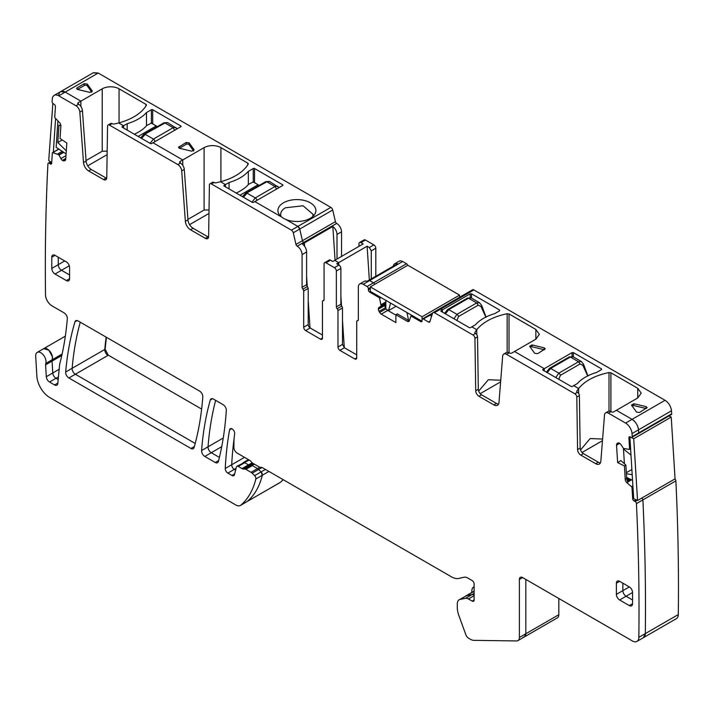 <?xml version="1.0" encoding="UTF-8"?>
<svg xmlns="http://www.w3.org/2000/svg" width="714" height="714" viewBox="0 0 714 714"><rect width="100%" height="100%" fill="white"/><g stroke="black" fill="none" stroke-linecap="round" stroke-linejoin="round"><path stroke-width="1.07" d="M151.386 123.165L146.781 125.459A44.357 25.606 0 0 1 134.33 134.232M174.76 130.43L173.145 127.699L176.001 127.494M177.233 128.788L167.522 122.594L164.979 122.987L173.145 127.699L153.421 139.087L145.254 134.375L141.524 138.382M150.083 143.327L153.421 139.087A2.285 1.321 60 0 1 155.018 141.613M253.247 181.981L248.642 184.266A44.357 25.606 0 0 1 236.191 193.039M276.621 189.246L275.006 186.506L277.862 186.3M279.085 187.595L269.383 181.401L266.84 181.793L275.006 186.506L255.273 197.894L247.115 193.182L243.385 197.189M251.944 202.133L255.273 197.894A2.285 1.321 60 0 1 256.879 200.42M485.823 317.105L481.307 307.198L481.37 305.771M467.375 298.122L471.24 297.952L468.518 298.229A2.285 1.321 -120 0 0 467.375 298.122L447.651 309.51L448.794 309.626L445.384 313.812M453.934 318.756L456.951 314.338L448.794 309.626L468.518 298.229L476.684 302.941L479.629 302.79L481.763 305.592A2.285 0.973 -17.2 0 1 481.12 306.601L481.307 307.198M486.1 317.239L481.763 305.592M587.684 375.921L583.168 366.005L583.231 364.577M569.236 356.929L573.101 356.759L570.379 357.045A2.285 1.321 -120 0 0 569.236 356.929L549.512 368.317L550.655 368.433L547.236 372.619M555.795 377.563L558.812 373.145L550.655 368.433L570.379 357.045L578.545 361.757L581.491 361.596L583.624 364.399A2.285 0.973 -17.2 0 1 582.981 365.416L583.168 366.005M583.802 364.997L587.961 376.046M246.384 501.951A9.148 5.284 -120 0 0 246.892 501.71L240.422 505.45A9.148 5.284 -120 0 1 235.852 504.994L49.775 397.564A18.296 10.558 -120 0 1 36.869 376.224L35.7 356.179A7.318 4.222 -120 0 1 37.199 352.404A7.318 4.222 -120 0 1 42.367 353.894A7.318 4.222 -120 0 1 45.937 360.508A7.318 4.222 -120 0 1 45.767 363.48A4.57 2.642 -120 0 0 45.607 364.836L46.294 376.697A4.57 2.642 -120 0 0 49.525 382.035L54.594 384.962A4.57 2.642 -120 0 0 56.879 385.185A4.57 2.642 -120 0 0 57.807 383.472L59.61 364.693A9.148 5.284 -120 0 1 59.789 363.676A365.845 211.219 -120 0 0 67.312 318.783A4.57 2.642 -120 0 0 64.09 312.857L52.006 305.878A9.148 5.284 -120 0 1 51.961 305.851A9.148 5.284 -120 0 1 45.5 294.757A2272.796 1312.207 -120 0 1 47.918 163.845A1.83 1.053 -120 0 1 48.293 163.122A1.83 1.053 -120 0 1 49.302 163.274L50.266 163.917A1.83 1.053 -120 0 0 51.283 164.059A1.83 1.053 -120 0 0 51.658 163.336L52.345 152.992A0.91 0.527 -120 0 1 52.836 152.6L58.825 154.795L60.877 158.57A3.204 1.847 -120 0 0 62.43 160.364L62.654 160.516A3.204 1.847 -120 0 0 64.296 160.837L64.956 160.57A3.204 1.847 -120 0 0 65.081 160.507A3.204 1.847 -120 0 0 65.733 159.231L66.821 143.014L60.047 138.525L60.886 125.976A3.204 1.847 -120 0 0 59.485 122.558L55.148 118.006A0.91 0.527 -120 0 1 54.746 117.025L55.433 106.681A1.83 1.053 -120 0 0 54.246 104.396L53.273 103.753A1.83 1.053 -120 0 1 52.077 101.629A2272.814 1312.216 -120 0 1 52.309 98.871A9.148 5.284 -120 0 1 54.175 95.364A9.148 5.284 -120 0 1 58.753 95.819L75.979 105.761L78.558 104.271A5.489 3.168 60 0 1 82.431 110.59L86.091 161.043A7.318 4.222 60 0 0 91.24 169.468L106.118 178.054A4.57 2.642 60 0 0 106.707 178.339M240.422 505.45A9.148 5.284 -120 0 0 240.886 505.128A109.751 63.367 -120 0 0 255.844 478.987A2.74 1.58 -120 0 0 254.621 475.64L252.176 473.195A4.57 2.642 -120 0 0 251.069 472.329L245.893 469.348A2.285 1.321 -120 0 0 245.205 469.125L243.412 469.053A4.57 2.642 -120 0 1 242.046 468.616L238.253 466.429A2.74 1.58 -120 0 0 236.878 466.287A2.74 1.58 -120 0 0 236.37 467.036L234.478 474.685A3.659 2.115 -120 0 1 233.799 475.676A3.659 2.115 -120 0 1 231.97 475.497L227.837 473.105A3.659 2.115 -120 0 1 225.249 468.464A384.132 221.777 -120 0 1 229.587 429.882A3.659 2.115 -120 0 1 230.301 428.739A3.659 2.115 -120 0 1 233.326 429.944A3.659 2.115 -120 0 1 234.683 433.889A73.167 42.242 -120 0 0 233.915 443.706L233.915 447.491A4.57 2.642 -120 0 0 237.146 453.095L249.65 460.316A4.57 2.642 -120 0 1 251.533 462.101A2.74 1.58 -120 0 0 252.667 463.172L259.137 466.911A4.57 2.642 -120 0 0 260.833 467.331A4.57 2.642 -120 0 1 262.538 467.759L451.471 576.832A18.296 10.558 -120 0 0 458.888 578.411L464.038 577.224A9.148 5.284 -120 0 1 467.75 578.019L472.168 580.562A2.74 1.58 -120 0 1 474.105 583.927L474.105 599.983L472.168 601.099A2.74 1.58 -120 0 0 473.534 601.242A2.74 1.58 -120 0 0 474.105 599.983M474.105 595.708L468.464 598.966L472.168 601.099M468.464 598.966A7.318 4.222 -120 0 0 465.564 598.314L460.137 599.412A9.148 5.284 -120 0 0 459.182 599.769A9.148 5.284 -120 0 0 457.29 603.955L457.29 607.462A18.296 10.558 -120 0 0 458.807 615.343L465.831 634.675A4.57 2.642 -120 0 0 468.687 638.298L470.374 639.271A10.978 6.337 -120 0 0 473.775 640.333L516.65 640.94A6.863 3.963 -120 0 0 517.953 640.619A6.863 3.963 -120 0 0 519.373 637.477L519.373 579.447A4.57 2.642 -120 0 1 520.319 577.349A4.57 2.642 -120 0 1 522.612 577.581L632.381 640.958A9.148 5.284 -120 0 0 636.959 641.413A9.148 5.284 -120 0 0 638.851 637.334A2272.796 1312.207 -120 0 0 636.433 503.629A1588.15 916.928 -120 0 0 636.433 503.62A1.83 1.053 -120 0 0 635.041 501.442L634.077 500.969A1.83 1.053 -120 0 1 632.693 498.791L631.997 487.653A0.91 0.527 -120 0 0 631.506 486.698L626.954 482.78L627.99 482.182L626.696 478.603L625.857 465.037L624.402 465.939L625.241 479.442A3.204 1.847 -120 0 0 626.954 482.78M624.402 465.939L617.628 462.61L616.548 445.134A3.204 1.847 -120 0 1 617.092 443.555L617.655 443.117A3.204 1.847 -120 0 1 617.771 443.046A3.204 1.847 -120 0 1 619.208 443.108L619.431 443.224A3.204 1.847 -120 0 1 621.073 444.804L623.447 448.383L629.204 449.427A0.91 0.527 -120 0 0 629.596 448.919L628.909 437.771A1.83 1.053 -120 0 1 629.284 436.825A1.83 1.053 -120 0 1 630.105 436.861L631.069 437.343A1.83 1.053 -120 0 0 631.89 437.379A1.83 1.053 -120 0 0 632.265 436.602A2272.814 1312.216 -120 0 0 632.033 433.577A9.148 5.284 -120 0 0 625.598 423.09L608.373 413.138A5.489 3.168 -120 0 0 605.624 412.87A5.489 3.168 -120 0 0 604.508 415.004L600.84 461.217A7.318 4.222 -120 0 1 599.349 464.055A7.318 4.222 -120 0 1 595.69 463.698L580.812 455.104A4.57 2.642 -120 0 1 577.581 449.57L576.796 397.109A2.74 1.58 -120 0 0 574.859 393.789L506.512 354.331A5.489 3.168 -120 0 0 503.772 354.064A5.489 3.168 -120 0 0 502.647 356.188L498.988 402.41A7.318 4.222 -120 0 1 497.488 405.249A7.318 4.222 -120 0 1 493.829 404.883L478.951 396.297A4.57 2.642 -120 0 1 475.72 390.763L474.935 338.302A2.74 1.58 -120 0 0 472.998 334.982L434.424 312.714A2.74 1.58 -120 0 0 433.05 312.58A2.74 1.58 -120 0 0 432.568 313.214L429.864 321.719A1.83 1.053 -120 0 1 429.542 322.148A1.83 1.053 -120 0 1 428.623 322.059L423.34 319.006A1.83 1.053 -120 0 0 422.42 318.917A1.83 1.053 -120 0 0 422.045 319.756L422.045 320.872A1.83 1.053 -120 0 1 421.662 321.711A1.83 1.053 -120 0 1 420.751 321.621L411.425 316.24A0.91 0.527 -120 0 0 410.809 316.4L409.363 320.711A3.204 1.847 -120 0 1 408.81 321.425A3.204 1.847 -120 0 1 407.203 321.273L408.658 320.425L409.354 320.729M385.828 304.86L378.393 309.153A3.204 1.847 -120 0 0 379.054 311.384L379.669 312.446A3.204 1.847 -120 0 0 381.267 314.133L395.895 322.576L395.895 314.74L407.203 321.273M378.393 309.153L378.393 308.885A3.204 1.847 -120 0 1 379.054 307.422L381.142 306.065L379.598 298.381A0.91 0.527 -120 0 0 378.991 297.506L369.656 292.124A1.83 1.053 -120 0 1 368.362 289.884L368.362 288.768A1.83 1.053 -120 0 0 367.076 286.519L363.194 284.279A6.863 3.963 -120 0 0 359.758 283.94A6.863 3.963 -120 0 0 358.339 287.082L358.339 319.783A1.83 1.053 -120 0 1 357.964 320.622A1.83 1.053 -120 0 1 357.536 320.702A1.83 1.053 -120 0 0 357.107 320.782A1.83 1.053 -120 0 0 356.723 321.621L356.723 357.839L354.787 358.963A2.74 1.58 -120 0 0 356.152 359.097A2.74 1.58 -120 0 0 356.723 357.839M371.28 278.879L371.28 250.864L369.334 247.508L367.103 246.223L336.713 263.769L338.936 265.055A2.74 1.58 -120 0 1 340.881 268.41L340.881 304.262L336.356 306.877A1.83 1.053 -120 0 0 337.16 308.725A1.83 1.053 -120 0 1 337.972 310.572L337.972 347.013A2.74 1.58 -120 0 0 339.909 350.378L354.787 358.963M336.356 306.877L336.356 271.025A2.74 1.58 -120 0 0 334.411 267.67L326.003 262.814A2.74 1.58 -120 0 0 324.629 262.681A2.74 1.58 -120 0 0 324.067 263.93L324.067 299.782A1.83 1.053 -120 0 1 323.683 300.621A1.83 1.053 -120 0 1 323.255 300.701A1.83 1.053 -120 0 0 322.826 300.781A1.83 1.053 -120 0 0 322.451 301.611L322.451 338.052L320.506 339.168A2.74 1.58 -120 0 0 321.88 339.311A2.74 1.58 -120 0 0 322.451 338.052M78.308 102.629L78.308 104.128A1.83 1.053 180 0 1 77.772 103.378A1.83 1.053 180 0 1 78.308 102.629L80.896 101.138L65.215 92.088L98.202 73.042L330.859 207.372A2.74 1.58 -120 0 1 332.715 210.014L335.419 221.652L302.441 240.689L299.737 229.06L293.267 232.791L295.971 244.42A1.83 1.053 -120 0 0 297.211 246.187L297.229 246.196A6.863 3.963 -120 0 1 302.076 254.603L302.076 287.305A1.83 1.053 -120 0 0 302.888 289.152A1.83 1.053 -120 0 1 303.691 291.009L303.691 327.226A2.74 1.58 -120 0 0 305.637 330.582L320.506 339.168M293.267 232.791A2.74 1.58 -120 0 0 291.41 230.149L211.353 183.926A2.74 1.58 -120 0 0 209.978 183.784A2.74 1.58 -120 0 0 209.407 185.006L208.622 236.557A4.57 2.642 -120 0 1 207.676 238.583A4.57 2.642 -120 0 1 205.391 238.36L190.513 229.774L193.101 228.275A7.318 4.222 60 0 1 187.952 219.85L184.283 169.405A5.489 3.168 60 0 0 180.419 163.078L180.169 162.935A1.83 1.053 180 0 1 179.633 162.185A1.83 1.053 180 0 1 180.169 161.444L204.097 147.628A11.888 6.863 180 0 1 220.912 147.628L247.74 163.113A1.83 1.053 180 0 1 248.276 163.863A1.83 1.053 180 0 1 248.177 164.211A52.131 30.095 180 0 1 220.51 181.74L225.437 184.587L225.437 186.827L225.437 184.587L229.051 182.507C237.503 179.964 243.938 176.251 248.338 171.369L253.247 168.531A0.91 0.527 180 0 1 254.541 168.531L254.541 182.57M109.492 125.12A2.74 1.58 -120 0 0 108.117 124.977L110.706 123.486A2.74 1.58 60 0 1 112.08 123.62L109.492 125.12L177.831 164.577A5.489 3.168 -120 0 1 181.704 170.896L185.363 221.34A7.318 4.222 -120 0 0 190.513 229.774M108.117 124.977A2.74 1.58 -120 0 0 107.555 126.2L106.761 177.75A4.57 2.642 -120 0 1 105.815 179.776A4.57 2.642 -120 0 1 103.53 179.553L88.661 170.958L91.24 169.468M75.979 105.761A5.489 3.168 -120 0 1 79.843 112.089L83.502 162.533A7.318 4.222 -120 0 0 88.661 170.958M190.977 448.472A4.57 2.642 -120 0 0 193.262 448.695A4.57 2.642 -120 0 0 194.092 447.544A365.845 211.219 -120 0 0 202.812 396.993A4.57 2.642 -120 0 0 199.59 391.085L78.067 320.925A4.57 2.642 -120 0 0 75.782 320.702A4.57 2.642 -120 0 0 74.97 321.818A365.845 211.219 -120 0 0 65.67 372.03A4.57 2.642 -120 0 0 68.892 377.983L190.977 448.472L194.378 446.5M213.415 399.064A4.57 2.642 -120 0 0 211.121 398.84A4.57 2.642 -120 0 0 210.3 399.992A365.845 211.219 -120 0 0 201.58 450.543A4.57 2.642 -120 0 0 204.802 456.451L215.253 462.485A4.57 2.642 -120 0 0 217.538 462.708A4.57 2.642 -120 0 0 218.386 461.494A384.132 221.777 -120 0 0 226.32 410.523A4.57 2.642 -120 0 0 223.089 404.651L213.415 399.064M629.32 586.917L619.618 581.312A4.57 2.642 -120 0 0 617.333 581.089A4.57 2.642 -120 0 0 616.387 583.177L616.387 594.378A4.57 2.642 -120 0 0 619.618 599.983L629.32 605.579A4.57 2.642 -120 0 0 631.604 605.811A4.57 2.642 -120 0 0 632.55 603.714L632.55 592.513A4.57 2.642 -120 0 0 629.32 586.917L622.849 590.648A4.57 2.642 -120 0 0 626.089 596.244L619.618 599.983M55.032 255.344L66.348 261.886A4.57 2.642 -120 0 1 69.579 267.482L69.579 278.683A4.57 2.642 -120 0 1 68.633 280.781A4.57 2.642 -120 0 1 66.348 280.548L55.032 274.015A4.57 2.642 -120 0 1 51.792 268.419L51.792 257.219A4.57 2.642 -120 0 1 52.738 255.121A4.57 2.642 -120 0 1 55.032 255.344L51.792 257.219M244.509 457.344L231.72 464.734A384.132 221.777 -120 0 1 234.138 438.298A384.132 221.777 -120 0 0 231.72 464.734A3.659 2.115 -120 0 0 234.299 469.375L235.602 470.124L234.299 469.375L227.837 473.105M636.959 641.413L643.421 637.673A9.148 5.284 -120 0 0 645.313 633.595A2272.796 1312.207 -120 0 0 642.895 499.889L675.881 480.852A1.83 1.053 -120 0 0 675.881 480.843A2272.796 1312.207 -120 0 1 678.3 614.558A9.148 5.284 -120 0 1 676.408 618.636L643.421 637.673L645.313 633.595C645.875 589.782 645.063 545.21 642.895 499.889L636.433 503.629M642.895 499.889A1.83 1.053 -120 0 0 641.931 497.997A1.83 1.053 -120 0 1 642.895 499.889M623.447 448.383L624.402 463.725L623.447 448.383M625.857 465.037L620.894 460.575L617.628 462.61M637.54 433.603A1.83 1.053 -120 0 0 638.361 433.648A1.83 1.053 -120 0 0 638.735 432.871L632.265 436.602M605.624 412.87L608.212 411.38A5.489 3.168 -120 0 1 610.961 411.648L611.211 411.791A1.83 1.053 180 0 0 613.799 411.791L616.387 410.3L632.06 419.35L625.598 423.09M576.832 391.799L576.832 391.102A1.83 1.053 180 0 0 576.734 391.45A1.83 1.053 180 0 0 577.269 392.191L577.439 392.298A2.74 1.58 -120 0 1 579.384 395.618L580.17 448.08A4.57 2.642 -120 0 0 583.4 453.613L598.278 462.199A7.318 4.222 -120 0 0 600.403 462.904M542.979 370.164L542.979 369.415A0.91 0.527 180 0 0 542.979 370.164L571.111 386.408A0.91 0.527 180 0 0 572.405 386.408L573.699 385.658L578.635 388.505A52.131 30.095 180 0 0 576.832 391.102M542.979 369.415L572.084 352.609L573.378 352.609L601.509 368.852L601.509 369.602L601.509 368.852L601.509 369.602L596.601 372.431A44.357 25.606 180 0 0 577.314 383.57L573.699 385.658L578.635 388.505L578.635 393.45L578.635 388.505C584.971 380.785 595.101 375.457 609.006 372.529L610.898 372.779L610.898 411.612M503.772 354.064L506.351 352.564A5.489 3.168 -120 0 1 509.1 352.841L509.35 352.984A1.83 1.053 180 0 0 511.938 352.984L514.526 351.493L544.273 368.665L544.273 370.905L544.273 368.665L514.526 351.493L535.866 339.168L539.347 334.322L535.866 329.466L509.037 313.973L507.145 313.723C493.24 316.65 483.119 321.978 476.774 329.698L471.838 326.851L476.774 329.698A52.131 30.095 180 0 0 474.971 332.296A1.83 1.053 180 0 0 474.872 332.644A1.83 1.053 180 0 0 475.408 333.384L472.998 334.982M475.586 333.492A2.74 1.58 -120 0 1 477.523 336.812L478.309 389.273A4.57 2.642 -120 0 0 481.539 394.806L496.417 403.392A7.318 4.222 -120 0 0 498.542 404.097M470.544 327.592L475.453 324.763A44.357 25.606 180 0 1 494.748 313.624L499.648 310.795L499.648 310.046L471.517 293.802L470.223 293.802L441.118 310.608A0.91 0.527 180 0 0 441.118 311.358L469.259 327.592A0.91 0.527 180 0 0 470.544 327.592M671.713 413.825L638.735 432.871A1.83 1.053 -120 0 1 638.361 433.648L671.339 414.602A1.83 1.053 -120 0 0 671.713 413.825A2272.796 1312.207 -120 0 0 671.481 410.8A9.148 5.284 -120 0 0 665.046 400.313L473.873 289.938L440.886 308.975L442.412 309.858L442.412 312.098L442.412 309.858L440.886 308.975L439.039 309.483M432.389 313.785L429.801 315.276L431.586 316.302L429.801 315.276A1.83 1.053 -120 0 0 428.891 315.186L422.42 318.917M395.895 314.74L397.296 313.865L408.658 320.425M387.979 310.26L387.738 310.403A3.204 1.847 -120 0 1 386.711 309.528A3.204 1.847 -120 0 0 387.738 310.403L395.895 315.115L387.738 310.403L381.267 314.133M379.054 307.422L385.524 303.691A3.204 1.847 -120 0 0 384.855 305.155L384.855 305.413A3.204 1.847 -120 0 0 385.524 307.645L385.828 308.18L385.524 307.645L379.054 311.384M367.076 286.519L373.538 282.789L369.656 280.548A6.863 3.963 -120 0 0 368.968 280.209L397.43 263.778A6.863 3.963 -120 0 0 394.681 263.778L399.215 261.163A6.863 3.963 -120 0 1 402.642 261.511L406.525 263.752L373.538 282.789A1.83 1.053 -120 0 1 374.716 284.351A1.83 1.053 -120 0 0 373.538 282.789L368.968 280.209L367.032 281.334A6.863 3.963 -120 0 0 364.292 281.334L359.758 283.94M339.909 350.378L344.434 347.763L356.723 354.858M344.434 347.763L342.497 344.398L342.497 307.966A1.83 1.053 60 0 0 341.685 306.11A1.83 1.053 -120 0 1 340.881 304.262M324.629 262.681L329.163 260.066A2.74 1.58 60 0 1 330.528 260.199L332.76 261.485L334.696 260.369L338.65 262.645L338.802 264.974L338.65 262.645L334.696 260.369L363.158 243.938L360.927 242.653A2.74 1.58 -120 0 0 359.553 242.519A2.74 1.58 -120 0 0 358.99 243.769L358.99 246.348M305.637 330.582L310.162 327.967A2.74 1.58 60 0 1 308.216 324.611L308.216 288.394L307.413 286.537A1.83 1.053 60 0 1 306.601 284.69L306.601 251.988A6.863 3.963 60 0 0 302.441 244.036L304.378 242.921L304.601 246.303L304.378 242.921A6.863 3.963 60 0 0 303.691 242.465L304.378 242.921L332.831 226.49L335.071 260.155M297.229 246.196L303.691 242.465A1.83 1.053 -120 0 1 302.441 240.689A1.83 1.053 -120 0 0 303.673 242.457L297.211 246.187M224.142 186.086A0.91 0.527 180 0 1 224.142 185.337L224.142 186.086L252.274 202.33A0.91 0.527 180 0 0 253.568 202.33L254.862 201.58L281.566 216.994A18.975 10.96 180 0 1 279.576 215.012A18.975 10.96 180 0 1 283.485 202.794A18.975 10.96 180 0 1 307.663 201.518A18.975 10.96 180 0 1 314.231 215.012A18.975 10.96 180 0 1 310.322 218.288A18.975 10.96 180 0 1 285.725 219.394L297.881 226.409L291.41 230.149M224.142 185.337L225.437 184.587L220.51 181.74A52.131 30.095 180 0 1 216.003 182.784A1.83 1.053 180 0 1 214.111 182.534L211.353 183.926M295.971 244.42L302.441 240.689L299.737 229.06L297.881 226.409L285.725 219.394A18.975 10.96 180 0 1 281.566 216.994L254.862 201.58L282.673 185.524A0.91 0.527 180 0 0 282.673 184.774L254.541 168.531M122.29 127.279A0.91 0.527 180 0 1 122.29 126.53L122.29 127.279L150.422 143.514A0.91 0.527 180 0 0 151.716 143.514L153.01 142.773L182.757 159.945L182.757 165.327L182.757 159.945L153.01 142.773L180.812 126.717A0.91 0.527 180 0 0 180.812 125.967L152.68 109.724L152.68 123.763M122.29 126.53L123.584 125.78L123.584 128.02L123.584 125.78L127.19 123.7C135.651 121.157 142.077 117.444 146.486 112.562L151.386 109.724A0.91 0.527 180 0 1 152.68 109.724M58.753 95.819L65.215 92.088A9.148 5.284 -120 0 0 60.645 91.633L65.215 92.088L80.896 101.138L80.896 106.52L80.896 101.138L102.236 88.813A11.888 6.863 180 0 1 119.051 88.813L145.888 104.306A1.83 1.053 180 0 1 146.424 105.056A1.83 1.053 180 0 1 146.316 105.404A52.131 30.095 180 0 1 118.649 122.933L123.584 125.78L118.649 122.933A52.131 30.095 180 0 1 114.151 123.977A1.83 1.053 180 0 1 112.259 123.727L112.08 123.62M58.441 376.885L55.987 378.304L58.182 379.562L55.987 378.304A4.57 2.642 -120 0 1 52.765 372.967A4.57 2.642 -120 0 0 55.987 378.304L49.525 382.035M62.109 354.037L52.229 359.74A4.57 2.642 -120 0 0 52.068 361.106L52.765 372.967L46.294 376.697M106.136 337.133A365.845 211.219 -120 0 0 104.797 349.441L72.141 368.299A365.845 211.219 -120 0 1 80.254 322.184A365.845 211.219 -120 0 0 72.141 368.299A4.57 2.642 -120 0 0 75.354 374.252L195.208 443.448L75.354 374.252L68.892 377.983M223.25 438.03L208.042 446.803A365.845 211.219 -120 0 1 215.646 400.358A365.845 211.219 -120 0 0 208.042 446.803A4.57 2.642 -120 0 0 211.264 452.712L219.403 457.406L211.264 452.712L204.802 456.451M632.55 599.983L626.089 596.244L632.55 599.983M616.387 594.378L622.849 590.648L622.849 583.177L622.849 590.648A4.57 2.642 -120 0 0 626.089 596.244L632.55 592.513M64.724 260.949L58.262 264.68L58.262 257.219L58.262 264.68A4.57 2.642 -120 0 0 61.493 270.285L55.032 274.015M306.601 276.407L307.261 286.376L306.601 276.407M308.216 300.764L310.019 327.887L308.216 300.764M340.881 296.203L341.524 305.922L340.881 296.203M342.497 320.55L344.3 347.673L342.497 320.55M476.774 334.643L476.774 329.698L476.774 334.643M671.481 410.8L638.503 429.846A2272.787 1312.198 -120 0 1 638.735 432.871L638.503 429.846C637.861 425.303 635.71 421.813 632.06 419.35A9.148 5.284 -120 0 1 638.503 429.846L632.033 433.577M626.517 477.969L628.989 479.853A3.204 1.847 -120 0 1 628.382 479.656L627.079 480.406M523.121 637.2A6.863 3.963 -120 0 0 524.424 636.879L525.843 633.746L525.843 579.447L525.843 633.746L519.373 637.477M474.105 593.388L472.034 594.583A7.318 4.222 -120 0 1 474.105 594.833L472.034 594.583L466.608 595.672L459.182 599.769M249.24 460.075L236.878 466.287M252.14 462.788L248.508 464.885L244.715 462.69L248.508 464.885L251.676 465.394L245.205 469.125M254.621 464.305L251.676 465.394A2.285 1.321 -120 0 1 252.363 465.608L257.531 468.598L251.069 472.329M262.029 467.509L258.638 469.464L257.531 468.598A4.57 2.642 -120 0 1 258.638 469.464L261.092 471.909L254.621 475.64M283.172 479.665A109.751 63.367 -120 0 1 280.334 482.352A9.148 5.284 -120 0 1 279.879 482.673L247.347 501.389C254.532 495.213 259.521 486.502 262.315 475.256L261.092 471.909A2.74 1.58 -120 0 1 262.315 475.256L255.844 478.987M45.607 364.836L52.068 361.106A4.57 2.642 -120 0 1 52.229 359.74L52.408 356.777L48.829 350.155L43.67 348.664A7.318 4.222 -120 0 0 43.215 349.012M69.579 274.952L61.493 270.285L69.579 274.952M310.162 327.967L322.451 335.062M208.568 237.146A4.57 2.642 60 0 1 207.979 236.861L193.101 228.275M209.978 183.784L212.567 182.293A2.74 1.58 60 0 1 213.941 182.427M97.88 73.23L93.302 72.774L60.645 91.633A9.148 5.284 -120 0 0 58.78 95.14M61.788 355.492L52.068 361.106L52.765 372.967L59.173 369.263M45.767 363.48L52.229 359.74A7.318 4.222 -120 0 0 52.408 356.777A7.318 4.222 -120 0 0 48.829 350.155A7.318 4.222 -120 0 0 43.67 348.664L37.199 352.404M246.892 501.71A9.148 5.284 -120 0 0 247.347 501.389A109.751 63.367 -120 0 0 262.315 475.256L268.919 471.436M252.176 473.195L258.638 469.464L261.092 471.909L265.412 469.41M245.893 469.348L252.363 465.608L257.531 468.598L259.887 467.242M242.046 468.616L248.508 464.885A4.57 2.642 -120 0 0 249.873 465.323L251.676 465.394L254.095 464.002M238.253 466.429L244.715 462.69A2.74 1.58 -120 0 0 243.349 462.556L248.436 459.611M243.028 462.859A2.74 1.58 -120 0 0 242.831 463.306M225.249 468.464L231.72 464.734A3.659 2.115 -120 0 0 234.299 469.375L236.039 468.375M465.564 598.314L472.034 594.583L466.608 595.672A9.148 5.284 -120 0 0 465.653 596.029L474.105 591.156M558.83 614.7A6.863 3.963 -120 0 1 557.402 617.842L524.424 636.879A6.863 3.963 -120 0 0 525.843 633.746L558.83 614.7L558.83 598.493M626.669 478.193A3.204 1.847 -120 0 0 628.159 479.54L629.677 478.907M637.727 397.975L637.727 388.273L641.208 393.128L637.727 397.975L616.387 410.3L632.06 419.35L665.046 400.313M434.424 312.714L440.886 308.975A2.74 1.58 -120 0 0 439.521 308.841L433.05 312.58M423.34 319.006L429.801 315.276A1.83 1.053 -120 0 0 428.891 315.186L432.648 313.009M385.524 303.691A3.204 1.847 -120 0 0 384.855 305.155L384.855 305.413A3.204 1.847 -120 0 0 385.524 307.645L385.828 307.475M332.715 210.014L299.737 229.06A2.74 1.58 -120 0 0 297.881 226.409L330.859 207.372M65.67 372.03L72.141 368.299A4.57 2.642 -120 0 0 75.354 374.252L108.341 355.206L201.634 409.068M201.58 450.543L208.042 446.803A4.57 2.642 -120 0 0 211.264 452.712L221.715 446.678M51.792 268.419L58.262 264.68A4.57 2.642 -120 0 0 61.493 270.285L69.294 265.778M229.051 188.915L229.051 182.507M87.26 84.011L87.26 85.885A1.83 1.053 0 0 0 84.27 85.537L84.27 83.672L87.26 84.011L92.284 91.026L89.902 92.409L77.755 89.5L76.621 88.527L77.157 87.777L77.157 89.277M84.27 83.672L77.157 87.777M189.112 142.827L186.131 142.479L178.482 147.334L179.616 148.307L191.754 151.216L194.146 149.833L189.112 142.827L189.112 144.692L193.664 151.029M189.585 224.651L208.979 213.45M187.916 219.385L204.097 210.041L209.032 209.952M127.19 130.109L127.19 123.7M107.118 154.643L87.724 165.835M86.055 160.57L102.236 151.234L107.171 151.145M499.648 310.795L499.648 310.046L499.648 310.795M637.727 388.273L610.898 372.779M633.898 403.722L631.506 405.106L636.54 412.112L639.521 412.46L647.17 407.605L646.045 406.632L633.898 403.722L633.898 405.588A1.83 1.053 0 0 0 631.988 405.775M534.679 353.305L537.66 353.653L545.317 348.798L544.184 347.816L532.037 344.916L529.654 346.299L534.679 353.305M367.103 246.223L369.352 279.995M335.419 221.652A1.83 1.053 -120 0 0 336.66 223.411L336.678 223.42A6.863 3.963 60 0 1 341.524 231.827L336.999 234.433A6.863 3.963 -120 0 0 332.831 226.49M146.486 125.789L146.486 112.562M98.202 73.042L93.472 72.685M87.26 85.885L91.803 92.222M84.27 85.537L77.523 89.437M189.112 144.692A1.83 1.053 0 0 0 186.131 144.344L179.384 148.244M646.268 408.56A1.83 1.053 0 0 0 646.045 408.497L633.898 405.588M544.416 349.753A1.83 1.053 0 0 0 544.184 349.69L532.037 346.781A1.83 1.053 0 0 0 530.127 346.968M394.681 263.778A6.863 3.963 -120 0 0 393.316 266.161M336.999 259.039L336.999 234.433M108.341 355.206L105.119 349.253L106.422 337.294M359.553 242.519L364.086 239.904A2.74 1.58 60 0 1 365.452 240.038L373.859 244.893L369.334 247.508M580.536 449.954L590.175 438.548L602.598 439.048M582.035 452.48L602.473 440.681M478.675 391.138L488.322 379.741L500.737 380.232M480.174 393.664L500.612 381.874M281.129 216.628A16.235 9.371 180 0 1 280.664 214.423A16.235 9.371 180 0 1 285.421 207.792L303.111 205.766L313.134 214.423L312.67 216.637M341.524 256.424L341.524 231.827M375.805 276.264L375.805 248.249A2.74 1.58 -120 0 0 373.859 244.893M248.338 184.605L248.338 171.369M407.703 265.305A1.83 1.053 -120 0 0 406.525 263.752M473.873 289.938A2.74 1.58 -120 0 0 472.498 289.804L439.521 308.841M675.881 480.843A1.83 1.053 -120 0 0 674.909 478.951M474.105 586.819A8.693 5.016 -120 0 0 473.641 587.033A8.693 5.016 -120 0 0 471.838 591.005L471.838 592.459M60.886 125.789L58.976 125.102L57.816 142.514L62.225 139.971M57.816 142.514L66.295 150.832M66.09 153.894L56.147 147.298L57.905 120.907M55.585 118.462L53.336 152.162M51.711 162.542L48.73 160.57L52.863 103.396M390.567 303.075L388.55 310.59L396.065 306.252M388.55 310.59L385.828 309.019L385.828 300.335M422.001 321.229L370.307 291.374L370.307 286.894L422.045 316.766L422.045 320.872M411.692 315.276L411.692 315.767M408.56 320.372L406.962 312.536M370.307 286.894L407.819 265.242L459.557 295.114L459.557 297.274M422.045 316.766L459.557 295.114M630.98 455.023L623.527 449.079L623.483 448.401M629.944 449.079L630.632 449.427M630.81 452.274L629.855 436.825L633.729 438.735L637.557 500.523L633.684 498.622L630.81 452.274M632.55 480.317L626.615 477.398M626.33 472.722L631.881 469.517M626.392 473.703L632.202 474.721M633.729 438.735L671.231 417.074L668.982 415.967M637.557 500.523L675.06 478.862L671.231 417.074M151.297 122.96L156.562 126.155A3.659 2.115 60 0 1 157.258 126.673M151.065 122.978L156.241 125.967A4.114 2.374 60 0 1 157.196 126.708M157.357 126.619L156.241 125.967L138.132 136.428M143.71 134.803L164.979 122.987A2.285 1.321 60 0 0 163.836 122.87L143.505 134.651L140.64 137.873M253.158 181.767L258.423 184.962A3.659 2.115 60 0 1 259.12 185.479M252.926 181.793L258.102 184.774A4.114 2.374 60 0 1 259.057 185.515M259.209 185.426L258.102 184.774L239.993 195.234M245.571 193.61L266.84 181.793A2.285 1.321 60 0 0 265.697 181.677A2.285 1.321 60 0 1 265.697 181.677L245.366 193.458L242.492 196.68M456.889 320.595L458.495 316.543L478.228 305.146L481.12 306.601M478.228 305.146L476.684 302.941L456.951 314.338A2.285 1.321 -120 0 1 458.495 316.543M558.741 379.402L560.356 375.35L580.089 363.962L582.981 365.416M580.089 363.962L578.545 361.757L558.812 373.145A2.285 1.321 -120 0 1 560.356 375.35M231.648 428.695L229.587 429.882M637.066 500.282L635.041 501.442M636.094 499.8L634.077 500.969M633.657 498.229L632.693 498.791M632.97 487.091L631.997 487.653M632.899 485.895L631.506 486.698M631.533 479.817L627.829 481.95M625.241 479.442L626.696 478.603M619.654 443.349L616.548 445.134M618.217 442.903L617.092 443.555M630.569 448.356L629.596 448.919M629.882 437.218L628.909 437.771M610.961 411.648L608.373 413.138M598.278 462.199L595.69 463.698M583.4 453.613L580.812 455.104M580.17 448.08L577.581 449.57M579.384 395.618L576.796 397.109M577.439 392.298L574.859 393.789M509.1 352.841L506.512 354.331M496.417 403.392L493.829 404.883M481.539 394.806L478.951 396.297M478.309 389.273L475.72 390.763M477.523 336.812L474.935 338.302M430.007 321.264L428.623 322.059M421.724 321.059L420.751 321.621M412.389 315.677L411.425 316.24M385.828 308.885L379.669 312.446M385.828 304.592L378.393 308.885M385.828 303.361L381.142 306.065M385.828 302.076L381.142 304.789M385.828 301.942L381.124 304.664M381.017 297.559L379.598 298.381M379.955 296.953L378.991 297.506M370.628 291.562L369.656 292.124M370.307 288.768L368.362 289.884M370.307 287.644L368.362 288.768M358.249 320.291L357.536 320.702M337.972 347.013L342.497 344.398M337.972 310.572L342.497 307.966M337.16 308.725L341.685 306.11M340.881 268.41L336.356 271.025M326.003 262.814L330.528 260.199M323.255 300.701L323.969 300.282M303.691 327.226L308.216 324.611M302.076 287.305L306.601 284.69M302.888 289.152L307.413 286.537M302.076 254.603L306.601 251.988M177.831 164.577L180.419 163.078M65.429 160.186L64.296 160.837M65.768 158.713L62.654 160.516M65.786 158.428L62.43 160.364M65.974 155.634L60.877 158.57M63.742 152.332L59.039 155.054M63.439 152.127L58.825 154.795M62.332 151.395L57.718 154.063M62.243 151.341L57.611 154.01M58.887 149.11L52.836 152.6M51.667 163.104L50.266 163.917M51.176 162.185L49.302 163.274M57.843 383.079L54.594 384.962M77.157 320.55L74.97 321.818M212.54 398.698L210.3 399.992M218.627 460.539L215.253 462.485M619.618 581.312L616.387 583.177M632.55 603.714L629.32 605.579M474.971 332.983L474.971 332.296M180.169 161.444L180.169 162.935M629.453 478.799L627.017 480.201M630.185 479.156L627.258 480.852L630.185 479.156M630.31 479.219L627.303 480.95M631.417 479.763L627.776 481.861M441.118 311.358L441.118 310.608M66.348 280.548L69.579 278.683M79.843 112.089L82.431 110.59M83.502 162.533L86.091 161.043M103.53 179.553L106.118 178.054M181.704 170.896L184.283 169.405M185.363 221.34L187.952 219.85M205.391 238.36L207.979 236.861M303.691 291.009L308.216 288.394M338.936 265.055L334.411 267.67M402.642 261.511L363.194 284.279M678.3 614.558L638.851 637.334M522.612 577.581L519.373 579.447M474.105 591.344L460.137 599.412M234.665 473.944L231.97 475.497M253.131 463.44L243.412 469.053M280.334 482.352L240.886 505.128M336.66 223.411L303.673 242.457L336.678 223.42M105.119 349.253L104.797 349.441A4.57 2.642 -120 0 0 108.019 355.393M204.097 147.628L204.097 210.041M220.912 147.628L220.912 181.633M180.812 125.967L180.812 126.717M151.386 109.724L151.386 123.013M102.236 88.813L102.236 151.234M119.051 88.813L119.051 122.826M282.673 184.774L282.673 185.524M253.247 168.531L253.247 181.82M186.131 142.479L186.131 144.344M179.018 146.584L179.018 148.084M609.006 411.13L609.006 372.529M573.378 356.92L573.378 352.609M535.866 339.168L535.866 329.466M509.037 313.973L509.037 352.805M507.145 352.323L507.145 313.723M471.517 298.104L471.517 293.802M646.045 408.497L646.045 406.632M544.184 349.69L544.184 347.816M532.037 344.916L532.037 346.781M360.927 242.653L365.452 240.038M375.805 248.249L371.28 250.864M470.223 297.568L470.223 293.802M572.084 356.375L572.084 352.609M145.888 104.306L145.888 106.1M247.74 163.113L247.74 164.907M163.836 122.87L167.522 122.594M265.697 181.686L269.383 181.41M447.651 309.51L444.563 313.339M471.222 297.943L479.629 302.79M583.811 364.997L583.624 364.399M549.512 368.317L546.424 372.146M573.083 356.75L581.491 361.596M630.596 448.713L629.409 449.392M638.361 433.648L631.89 437.379M412.121 315.526L410.961 316.195M358.312 320.086L357.107 320.782M58.762 149.03L52.533 152.626M50.587 161.792L48.293 163.122M60.645 91.633L54.175 95.364M324.031 300.076L322.826 300.781M524.424 636.879L517.953 640.619M65.34 336.151L43.67 348.664M474.105 586.765L473.641 587.033"/></g></svg>
